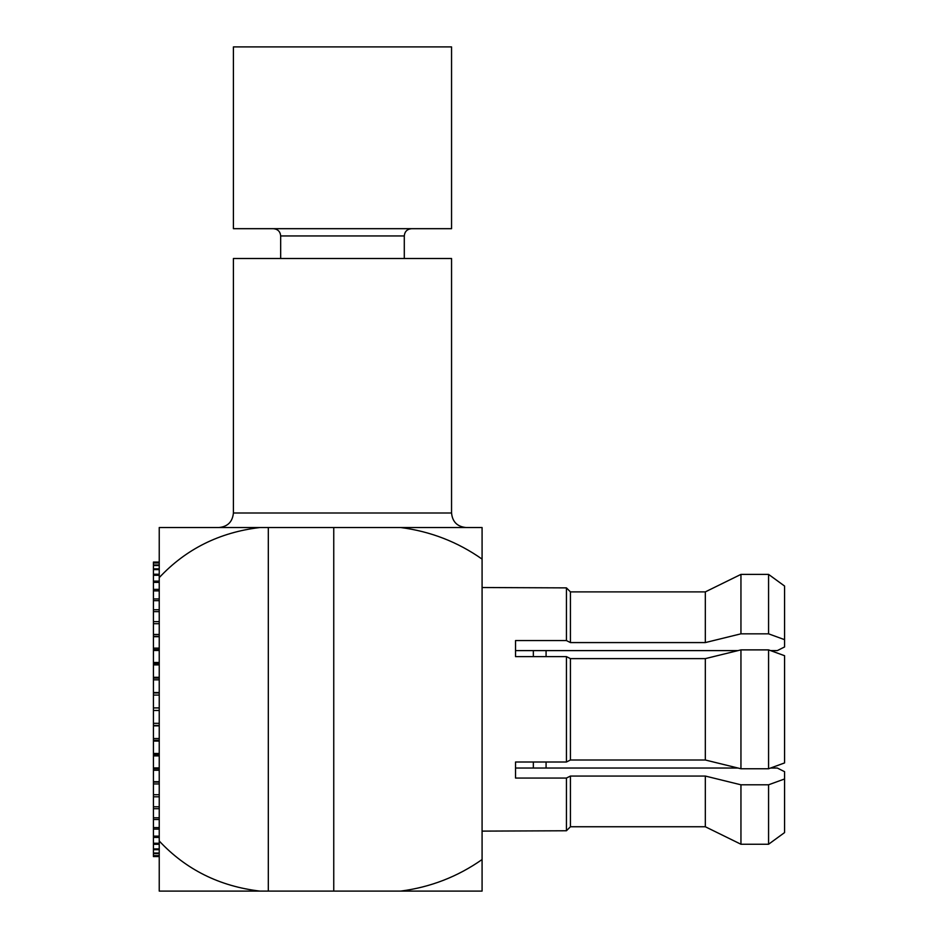 <?xml version="1.0" encoding="UTF-8"?>
<svg xmlns="http://www.w3.org/2000/svg" width="938" height="938" viewBox="0 0 938 938"><rect width="100%" height="100%" fill="white"/><g stroke="black" fill="none" stroke-linecap="round" stroke-linejoin="round"><path stroke-width="1.41" d="M259.885 527.531C219.539 532.327 185.994 549.023 159.237 577.632L159.237 527.531L333.752 527.531L333.752 891.1L400.678 891.1C430.507 887.231 457.638 876.702 482.085 859.536L482.085 559.107C457.662 541.918 430.519 531.4 400.678 527.531L482.085 527.531L482.085 559.107M333.752 527.531L400.678 527.531M159.237 840.999C185.935 869.573 219.48 886.281 259.885 891.1L159.237 891.1L159.237 577.632M259.885 891.1L268.315 891.1L268.315 527.531M482.085 859.536L482.085 891.1L400.678 891.1M333.752 891.1L268.315 891.1M218.871 527.531C227.7 526.675 232.542 521.821 233.41 512.992L233.41 258.501L451.553 258.501L451.553 512.992C452.409 521.821 457.263 526.675 466.092 527.531M570.433 776.054L705.317 776.054L705.317 826.753L740.95 844.247L705.317 826.753L570.433 826.753L570.433 776.054L566.435 778.059L515.537 778.059L515.537 762.008L566.435 762.008L566.435 656.623L570.433 658.628L570.433 760.003L566.435 762.008M740.95 784.801L768.574 784.801L768.574 844.247L784.578 832.581L768.574 844.247L740.95 844.247L740.95 784.801L705.317 776.054M784.578 586.051L768.574 574.384L784.578 586.051L784.578 639.657L768.574 633.83L740.95 633.83L705.317 642.577L705.317 591.89L740.95 574.384L705.317 591.89L570.433 591.89L566.435 587.88L570.433 591.89L570.433 642.577L566.435 640.572L566.435 587.88L482.085 587.528M770.579 650.609L777.309 650.609L784.578 646.95L784.578 639.657M768.574 633.83L768.574 574.384L740.95 574.384L740.95 633.83M705.317 642.577L570.433 642.577M566.435 656.623L515.537 656.623L515.537 640.572L566.435 640.572M768.574 768.761L768.574 649.882L784.578 655.709L784.578 762.922L768.574 768.761L740.95 768.761L705.317 760.003L705.317 658.628L570.433 658.628M705.317 658.628L740.95 649.882L768.574 649.882M515.537 656.623L515.537 650.609L737.983 650.609M705.317 826.753L570.433 826.753L566.435 830.763L566.435 778.059M705.317 760.003L570.433 760.003M740.95 768.761L740.95 649.882M768.574 784.801L784.578 778.974L784.578 771.681L777.309 768.034L770.579 768.034M515.537 762.008L515.537 768.034L737.983 768.034M482.085 831.115L566.435 830.763L570.433 826.753M784.578 832.581L784.578 778.974M768.574 844.247L740.95 844.247M353.966 46.9L451.553 46.9L451.553 228.684L233.41 228.684L233.41 46.9L353.966 46.9M546.08 768.034L546.08 762.008M546.08 656.623L546.08 650.609M533.347 768.034L533.347 762.008M533.347 656.623L533.347 650.609M159.237 856.558L153.422 856.558L153.422 855.866L159.237 855.866M159.237 855.597L153.422 855.597L153.422 853.58L159.237 853.58M159.237 853.041L153.422 853.041L153.422 849.711L159.237 849.711M159.237 848.913L153.422 848.913L153.422 844.294L159.237 844.294M153.422 848.913L153.422 849.711M159.237 843.25L153.422 843.25L153.422 837.411L159.237 837.411M153.422 843.25L153.422 844.294M159.237 836.121L153.422 836.121L153.422 829.11L159.237 829.11M153.422 836.121L153.422 837.411M159.237 827.597L153.422 827.597L153.422 819.507L159.237 819.507M153.422 827.597L153.422 829.11M159.237 817.784L153.422 817.784L153.422 808.697L159.237 808.697M153.422 817.784L153.422 819.507M159.237 806.786L153.422 806.786L153.422 796.796L159.237 796.796M153.422 806.786L153.422 808.697M159.237 794.721L153.422 794.721L153.422 783.934L159.237 783.934M153.422 794.721L153.422 796.796M159.237 782.093L153.422 782.093L153.422 770.262L159.237 770.262M153.422 781.706L159.237 781.706M153.422 782.093L153.422 783.934M159.237 768.75L153.422 768.75L153.422 755.911L159.237 755.911M153.422 767.917L159.237 767.917M153.422 768.75L153.422 770.262M159.237 754.762L153.422 754.762L153.422 741.055L159.237 741.055M153.422 753.472L159.237 753.472M153.422 754.762L153.422 755.911M159.237 740.281L153.422 740.281L153.422 725.86L159.237 725.86M153.422 738.546L159.237 738.546M153.422 740.281L153.422 741.055M159.237 725.449L153.422 725.449L153.422 710.476L159.237 710.476M153.422 723.304L159.237 723.304M159.237 707.932L153.422 707.932L153.422 695.07L159.237 695.07M153.422 707.897L159.237 707.897M159.237 710.441L153.422 710.476M153.422 710.441L153.422 707.932M159.237 692.936L153.422 692.936L153.422 679.839L159.237 679.839M153.422 692.525L159.237 692.525M153.422 695.07L153.422 692.936M159.237 678.115L153.422 678.115L153.422 664.913L159.237 664.913M153.422 677.318L159.237 677.318M153.422 679.839L153.422 678.115M159.237 663.635L153.422 663.635L153.422 650.48L159.237 650.48M153.422 662.474L159.237 662.474M153.422 664.913L153.422 663.635M159.237 649.647L153.422 649.647L153.422 636.703L159.237 636.703M153.422 648.135L159.237 648.135M153.422 650.48L153.422 649.647M159.237 636.316L153.422 636.316L153.422 623.711L159.237 623.711M153.422 634.475L159.237 634.475M153.422 623.711L153.422 611.658L159.237 611.658M153.422 621.624L159.237 621.624M153.422 611.658L153.422 600.672L159.237 600.672M153.422 609.747L159.237 609.747M153.422 600.672L153.422 590.881L159.237 590.881M153.422 598.948L159.237 598.948M153.422 590.881L153.422 582.381L159.237 582.381M153.422 589.369L159.237 589.369M153.422 582.381L153.422 575.275L159.237 575.275M153.422 581.103L159.237 581.103M153.422 575.275L153.422 569.636L159.237 569.636M153.422 574.232L159.237 574.232M153.422 569.636L153.422 565.532L159.237 565.532M153.422 568.85L159.237 568.85M153.422 565.532L153.422 562.999L159.237 562.999M153.422 565.004L159.237 565.004M153.422 562.999L153.422 562.073L159.237 562.073M153.422 562.741L159.237 562.741M233.41 512.992L451.553 512.992M280.673 258.501L280.673 235.954L404.29 235.954C404.677 231.58 407.104 229.153 411.559 228.684M404.29 258.501L404.29 235.954M280.673 235.954C280.286 231.58 277.859 229.153 273.404 228.684"/></g></svg>
